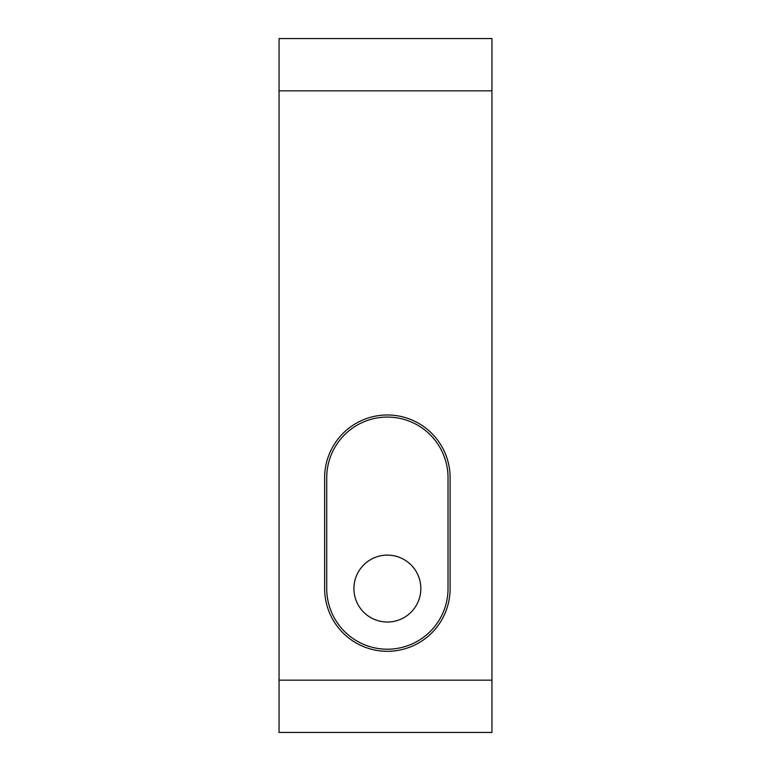 <?xml version="1.0" encoding="UTF-8"?>
<svg xmlns="http://www.w3.org/2000/svg" width="771" height="771" viewBox="0 0 771 771"><rect width="100%" height="100%" fill="white"/><g stroke="black" fill="none" stroke-linecap="round" stroke-linejoin="round"><path stroke-width="1.16" d="M491.946 90.833L491.946 732.45L279.054 732.45L279.054 38.55L491.946 38.55L491.946 90.833L279.054 90.833M450.119 477.731A62.74 62.74 0 0 0 387.379 414.991A62.74 62.74 0 0 0 324.639 477.731L324.639 588.572A62.74 62.74 0 0 0 387.379 651.302A62.74 62.74 0 0 0 450.119 588.572L450.119 477.731M448.028 588.572L448.028 477.731A60.649 60.649 0 0 0 387.379 417.082A60.649 60.649 0 0 0 326.731 477.731L326.731 588.572A60.649 60.649 0 0 0 387.379 649.211A60.649 60.649 0 0 0 448.028 588.572M387.379 555.11A33.461 33.461 0 0 1 420.841 588.572A33.461 33.461 0 0 1 387.379 622.024A33.461 33.461 0 0 1 353.918 588.572A33.461 33.461 0 0 1 387.379 555.11M491.946 680.167L279.054 680.167"/></g></svg>

